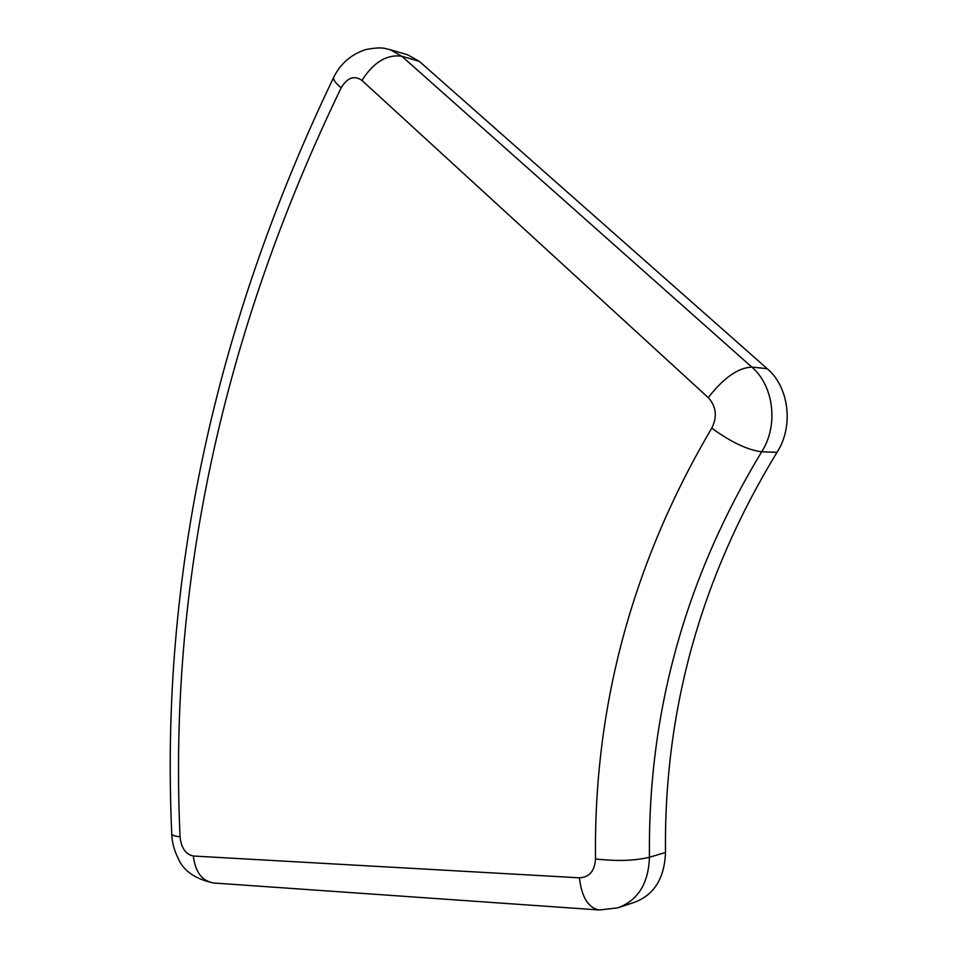 <?xml version="1.0" encoding="UTF-8"?>
<svg xmlns="http://www.w3.org/2000/svg" width="958" height="958" viewBox="0 0 958 958"><rect width="100%" height="100%" fill="white"/><g stroke="black" fill="none" stroke-linecap="round" stroke-linejoin="round"><path stroke-width="1.44" d="M419.269 61.324L767.214 368.698C789.2 387.236 793.871 426.49 777.022 452.296L761.67 451.817C778.65 425.651 773.944 385.846 751.79 367.07L401.833 56.259L419.269 61.324L407.545 54.774L390.062 49.648L401.833 56.259C386.912 54.115 373.608 62.162 361.92 80.4L708.249 397.642C716.297 406.515 717.47 416.67 711.758 428.13C632.34 562.957 593.601 706.549 595.517 858.931C616.617 861.374 634.591 860.823 649.452 857.266C647.788 713.255 685.198 578.105 761.67 451.817C747.575 450.009 730.93 442.105 711.758 428.13M777.022 452.296C701.064 576.872 663.882 710.261 665.499 852.452L649.452 857.266C648.482 883.539 637.98 900.376 617.958 907.813L599.433 909.992C588.404 908.112 581.722 897.395 579.386 877.815L193.336 856.021C195.336 872.283 202.234 881.276 214.017 883.025L598.882 909.956M619.886 907.166L634.184 902.412C654.086 895.035 664.529 878.378 665.499 852.452M767.214 368.698L751.79 367.07C738.031 367.776 723.518 377.967 708.249 397.642M595.517 858.931C594.726 871.026 589.338 877.324 579.386 877.815M390.062 49.648C384.637 48.846 383.978 46.271 365.752 49.553C351.143 54.39 340.449 63.659 333.671 77.347C332.857 79.418 335.36 82.891 341.168 87.789C347.323 77.574 354.232 75.107 361.92 80.4M193.336 856.021C185.672 854.392 181.242 847.986 180.044 836.825C174.667 836.178 171.913 835.232 171.769 833.975C171.949 841.998 174.081 850.129 178.176 858.38C183.337 870.75 195.085 878.953 213.43 882.989M180.044 836.825C168.464 584.308 222.172 334.629 341.168 87.789M333.671 77.347C214.065 327.001 160.106 579.207 171.769 833.975"/></g></svg>
